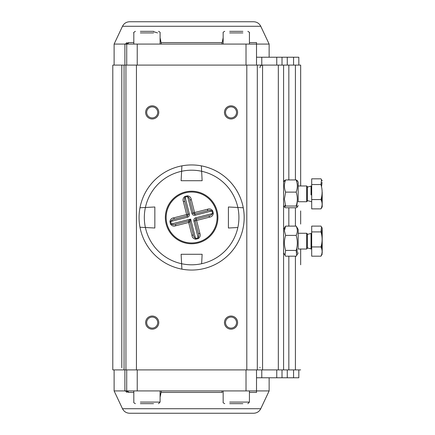 <?xml version="1.0" encoding="UTF-8"?>
<svg xmlns="http://www.w3.org/2000/svg" width="435" height="435" viewBox="0 0 435 435"><rect width="100%" height="100%" fill="white"/><g stroke="black" fill="none" stroke-linecap="round" stroke-linejoin="round"><path stroke-width="0.65" d="M300.667 249.032L300.667 264.795M300.667 210.931L300.667 224.068M300.667 170.205L300.667 65.103L112.795 65.103L114.111 65.103L114.111 44.082L124.894 44.082L114.111 44.082L122.491 26.274L260.755 26.274L122.491 26.274C123.997 23.392 126.373 21.88 129.625 21.75L253.621 21.75L129.625 21.75M300.667 185.968L300.667 65.103M300.667 369.897L283.587 369.897L283.587 65.103M283.587 369.897L257.308 369.897L257.308 65.103M257.308 369.897L125.932 369.897L125.932 65.103M224.465 112.399A6.568 6.568 0 0 1 234.318 106.711A6.568 6.568 0 0 1 234.318 118.086A6.568 6.568 0 0 1 224.465 112.399M224.465 322.601A6.568 6.568 0 0 1 234.318 316.914A6.568 6.568 0 0 1 234.318 328.289A6.568 6.568 0 0 1 224.465 322.601M145.643 112.399A6.568 6.568 0 0 1 155.496 106.711A6.568 6.568 0 0 1 155.496 118.086A6.568 6.568 0 0 1 145.643 112.399M145.643 322.601A6.568 6.568 0 0 1 155.496 316.914A6.568 6.568 0 0 1 155.496 328.289A6.568 6.568 0 0 1 145.643 322.601M125.932 369.897L112.795 369.897L114.111 369.897L114.111 390.918L124.894 390.918L114.111 390.918L122.491 408.726L260.755 408.726L122.491 408.726C123.997 411.608 126.373 413.119 129.625 413.25L253.621 413.25L129.625 413.25M146.693 322.601A5.519 5.519 0 0 0 154.969 327.381A5.519 5.519 0 0 0 154.969 317.822A5.519 5.519 0 0 0 146.693 322.601M146.693 112.399A5.519 5.519 0 0 0 154.969 117.178A5.519 5.519 0 0 0 154.969 107.619A5.519 5.519 0 0 0 146.693 112.399M225.515 322.601A5.519 5.519 0 0 0 233.796 327.381A5.519 5.519 0 0 0 233.796 317.822A5.519 5.519 0 0 0 225.515 322.601M225.515 112.399A5.519 5.519 0 0 0 233.796 117.178A5.519 5.519 0 0 0 233.796 107.619A5.519 5.519 0 0 0 225.515 112.399M242.86 403.658L229.724 403.658M229.724 402.081L249.429 402.081L249.429 390.918M242.86 402.081L249.429 402.081L247.852 403.658M153.522 403.658L140.385 403.658M140.385 402.081L160.091 402.081L160.091 390.918M153.522 402.081L160.091 402.081L158.514 403.658M140.353 31.342L153.555 31.342M140.418 31.342L147.019 31.342M229.691 31.342L242.893 31.342M306.691 200.388L306.691 201.737L298.171 201.737L298.171 182.162L298.171 185.968L306.691 185.968L306.691 187.316M285.104 181.449L284.474 180.628L285.594 179.938L296.159 179.938L297.284 180.628L296.648 181.449M297.333 201.737L296.648 206.255M285.594 179.938C284.055 183.983 284.055 188.045 285.594 192.123L284.419 199.078L285.594 206.038L284.474 207.076L285.594 207.767L296.159 207.767L297.284 207.076L296.159 206.038C297.698 201.405 297.698 196.767 296.159 192.123C297.698 188.072 297.698 184.01 296.159 179.938M285.104 206.255L284.854 205.282M285.594 206.038L296.159 206.038M285.594 192.123L296.159 192.123M284.49 229.669L285.034 226.95L285.594 226.113L284.419 230.751L285.594 235.389C284.055 240.386 284.055 245.394 285.594 250.424L285.034 255.345L285.594 256.182L296.159 256.182L296.719 255.345L296.159 250.424L285.594 250.424M296.159 250.424C297.698 245.427 297.698 240.419 296.159 235.389C297.698 232.301 297.698 229.212 296.159 226.113L285.594 226.113M296.159 226.113L296.719 226.95L297.263 229.669M296.159 235.389L285.594 235.389M296.969 249.032L297.263 252.626M306.691 247.684L306.691 249.032L298.171 249.032L298.171 229.457L298.171 233.263L306.691 233.263L306.691 234.612M181.112 254.285L202.134 254.285L201.639 263.724A47.295 47.295 0 0 1 181.607 263.724L181.89 269.14A52.548 52.548 0 0 0 243.263 207.767L237.847 207.484L243.263 207.767A52.548 52.548 0 0 0 201.356 165.86L202.134 180.715L181.112 180.715L181.89 165.86A52.548 52.548 0 0 1 201.356 165.86L201.639 171.276A47.295 47.295 0 0 0 181.607 171.276L181.112 180.715L202.134 180.715L201.639 171.276A47.295 47.295 0 0 1 237.847 227.516L228.408 228.011L228.408 206.989L237.847 207.484L228.408 206.989L228.408 228.011L237.847 227.516A47.295 47.295 0 0 1 201.639 263.724L202.134 254.285L181.112 254.285L181.607 263.724L181.112 254.285M181.89 269.14L181.607 263.724A47.295 47.295 0 0 1 145.399 227.516L139.983 227.233A52.548 52.548 0 0 1 139.983 207.767L154.838 206.989L154.838 228.011L145.399 227.516L154.838 228.011L154.838 206.989L145.399 207.484A47.295 47.295 0 0 0 145.399 227.516L139.983 227.233A52.548 52.548 0 0 1 201.356 165.86A52.548 52.548 0 0 1 201.356 269.14A52.548 52.548 0 0 1 139.983 227.233A52.548 52.548 0 0 0 181.89 269.14M139.983 207.767L145.399 207.484A47.295 47.295 0 0 1 181.607 171.276L181.89 165.86A52.548 52.548 0 0 0 139.983 207.767M195.739 239.19C193.537 238.82 192.275 237.553 191.955 235.378L188.67 222.47L175.762 225.754C173.695 226.51 171.977 226.01 170.602 224.253L171.352 224.014C172.793 224.764 174.348 224.819 176.006 224.188L188.453 221.018L190.671 219.099L190.046 221.97L193.216 234.416C193.45 236.172 194.244 237.51 195.592 238.418A21.288 21.288 0 0 0 198.137 237.771L198.376 238.521A22.076 22.076 0 0 1 195.739 239.19L190.671 219.099L171.352 224.014A21.288 21.288 0 0 1 170.705 221.469L169.933 221.616C170.297 219.414 171.569 218.158 173.744 217.832L186.653 214.547L183.369 201.639C182.613 199.573 183.113 197.854 184.87 196.479L185.109 197.229C184.358 198.675 184.304 200.225 184.935 201.883L188.105 214.33L189.377 214.004A2.626 2.626 0 0 1 187.48 217.201L170.705 221.469C171.613 220.121 172.951 219.332 174.707 219.093L187.153 215.923L186.653 214.547L188.105 214.33A1.316 1.316 0 0 1 187.153 215.923L187.48 217.201M184.87 196.479A22.076 22.076 0 0 1 187.507 195.81C189.709 196.174 190.965 197.446 191.291 199.621L194.575 212.53L207.484 209.246C209.55 208.49 211.269 208.99 212.644 210.747A22.076 22.076 0 0 1 213.313 213.384C212.949 215.586 211.676 216.842 209.501 217.168L196.593 220.453L199.877 233.361C200.633 235.422 200.133 237.146 198.376 238.521M193.869 220.996A2.626 2.626 0 0 1 195.766 217.799L196.593 220.453L193.869 220.996L198.137 237.771C198.887 236.325 198.942 234.775 198.311 233.117L195.141 220.67A1.316 1.316 0 0 1 196.093 219.077L208.539 215.907A1.316 0.625 -104.3 0 1 209.501 217.168M195.766 217.799L212.541 213.531A21.288 21.288 0 0 0 211.894 210.986C210.448 210.235 208.898 210.181 207.239 210.812L194.793 213.982L195.119 215.254A2.626 2.626 0 0 1 191.922 213.357L187.654 196.582A21.288 21.288 0 0 0 185.109 197.229L189.377 214.004M217.087 211.018A26.274 26.274 0 0 1 184.505 242.79A26.274 26.274 0 0 1 173.277 198.686A26.274 26.274 0 0 1 217.087 211.018A26.274 26.274 0 0 1 184.505 242.79A26.274 26.274 0 0 1 173.277 198.686A26.274 26.274 0 0 1 217.087 211.018M191.291 199.621A1.316 0.625 165.7 0 0 190.03 200.584L193.194 213.03L190.03 200.584C189.791 198.828 189.002 197.49 187.654 196.582L187.507 195.81M191.955 235.378A1.316 0.625 -14.3 0 0 193.216 234.416M190.046 221.97A1.316 1.316 0 0 0 188.453 221.018A1.316 1.316 0 0 1 190.046 221.97L188.67 222.47L188.453 221.018L188.746 220.98M198.311 233.117A1.316 0.625 -14.3 0 0 199.877 233.361M194.793 213.982A1.316 1.316 0 0 1 193.194 213.03L194.575 212.53L194.793 213.982A1.316 1.316 0 0 1 193.194 213.03L191.922 213.357M173.744 217.832A1.316 0.625 75.7 0 0 174.707 219.093M175.762 225.754A1.316 0.625 -104.3 0 1 176.006 224.188M183.369 201.639A1.316 0.625 -14.3 0 1 184.935 201.883M213.313 213.384L212.541 213.531C211.633 214.879 210.295 215.668 208.539 215.907M207.484 209.246A1.316 0.625 75.7 0 1 207.239 210.812M195.119 215.254L212.644 210.747M256.519 369.897L256.519 392.424L256.519 390.918L269.134 390.918L124.894 390.918L124.894 369.897L124.057 369.897L124.057 65.103L124.894 65.103L124.894 44.082L128.646 42.576L133.817 42.576M137.232 390.918L137.232 369.897L136.443 369.897L136.443 65.103L137.232 65.103L137.232 44.082L126.721 44.082L126.721 65.103M249.429 42.576L256.519 42.576L256.519 44.082L246.014 44.082L246.014 65.103L246.803 65.103L246.803 369.897L246.014 369.897L246.014 390.918M256.519 57.219L276.752 57.219L276.752 65.103L278.329 65.103L278.329 369.897L261.778 369.897L261.778 377.781L298.823 377.781L298.823 369.897L298.823 377.781M295.408 256.182L295.408 369.897L287.263 369.897L287.263 377.781M161.401 390.918L160.091 397.237M161.07 392.424L222.176 392.424L221.845 390.918M133.817 392.424L128.646 392.424A2.626 2.153 -90 0 0 126.699 390.918L126.721 369.897M282.01 377.781L282.01 369.897M256.519 377.781L261.778 377.781M126.721 391.951L126.721 392.424M128.646 392.424L124.894 390.918M295.408 179.938L295.408 65.103L287.263 65.103L287.263 57.219L298.823 57.219L298.823 65.103L298.823 57.219M276.752 65.103L261.778 65.103L261.778 57.219M160.091 37.763L161.401 44.082M221.845 44.082L223.155 37.763M276.752 57.219L287.263 57.219M282.01 57.219L282.01 65.103M256.519 44.082L269.134 44.082L256.519 44.082L256.519 65.103M246.014 44.082L137.232 44.082M128.646 42.576A2.626 2.153 90 0 1 126.699 44.082L124.894 44.082M126.721 42.576L126.721 43.049M157.508 32.919L153.555 31.657M311.036 194.934L311.036 185.979L311.036 194.934M320.954 184.532L311.694 184.532L311.694 178.828L320.954 178.828L321.525 179.671L320.954 184.532C322.493 189.551 322.493 194.559 320.954 199.562C322.493 202.677 322.493 205.782 320.954 208.876L321.525 208.033L322.052 205.336M322.052 182.368L321.525 186.762M322.052 193.852L321.525 200.943M311.694 184.532L311.694 208.876L320.954 208.876M311.694 199.562L320.954 199.562M322.204 192.063L322.204 206.859L322.204 192.063M311.036 233.867L311.036 249.021L311.036 233.867M311.694 231.904L311.694 246.939L320.954 246.939C322.493 241.942 322.493 236.928 320.954 231.904L321.503 226.934L320.954 226.108L311.694 226.108L311.694 231.904L320.954 231.904M322.058 229.669L321.503 234.041M322.058 241.148L321.503 248.254M322.058 252.626L321.503 255.361L320.954 256.188C322.493 253.116 322.493 250.033 320.954 246.939M311.694 246.939L311.694 256.188L320.954 256.188M322.204 253.17L322.204 228.141L322.204 253.17M295.408 226.113L295.408 207.767M288.84 369.897L288.84 256.182M288.84 226.113L288.84 207.767M288.84 179.938L288.84 65.103M262.566 369.897L262.566 65.103C260.967 65.261 260.092 66.136 259.94 67.73M121.805 367.803L121.805 65.359M153.555 32.919L140.353 32.919M158.514 31.342C159.852 31.94 160.374 32.467 160.091 32.919L160.091 44.082M242.893 32.919L229.691 32.919M247.852 31.342C249.429 32.272 249.951 32.794 249.429 32.919L249.429 44.082M216.304 211.22A25.469 25.469 0 0 0 184.837 192.955A25.469 25.469 0 0 0 167.219 224.792A25.469 25.469 0 0 0 199.415 241.746A25.469 25.469 0 0 0 216.304 211.22M170.602 224.253A22.076 22.076 0 0 1 169.933 221.616M187.153 215.923A1.316 1.316 0 0 0 188.105 214.33M256.519 392.424L249.429 392.424M293.571 377.781L293.571 369.897M276.752 377.781L276.752 369.897M161.07 42.576L222.176 42.576M293.571 57.219L293.571 65.103M307.344 186.626L307.344 201.079L306.691 201.737L306.691 185.968L307.344 186.626L306.882 187.257L306.882 200.448L307.344 201.079L307.344 200.589L311.694 201.737M306.882 234.552L306.882 247.743L307.344 248.374L307.344 233.921L306.882 234.552M307.344 247.825L306.691 249.032L306.691 233.263L307.344 233.921M112.795 369.897L112.795 65.103M259.94 367.271L259.989 367.792M224.732 403.658C223.372 403.017 222.845 402.489 223.155 402.081L223.155 390.918M135.394 403.658C134.062 403.06 133.534 402.533 133.817 402.081L133.817 390.918M135.394 31.342C133.817 32.272 133.295 32.794 133.817 32.919L133.817 44.082M224.732 31.342C223.394 31.94 222.872 32.467 223.155 32.919L223.155 44.082M283.587 205.543L284.468 207.076M283.587 182.162L284.468 180.628M298.171 182.162L297.284 180.628M298.171 205.543L297.284 207.076M298.171 229.457L296.719 226.945M298.171 252.838L296.719 255.35M283.587 252.838L285.034 255.35M283.587 229.457L285.034 226.945M253.621 413.25C256.873 413.119 259.249 411.608 260.755 408.726L269.134 390.918L269.134 377.781M253.621 21.75C256.873 21.88 259.249 23.392 260.755 26.274L269.134 44.082L269.134 57.219M311.694 185.968L307.344 187.115M322.204 180.846L321.525 179.671M322.204 206.859L321.525 208.033M311.694 233.263L307.344 234.411M311.694 249.032L307.344 247.885M322.204 228.141L321.503 226.934M322.204 254.154L321.503 255.361"/></g></svg>
